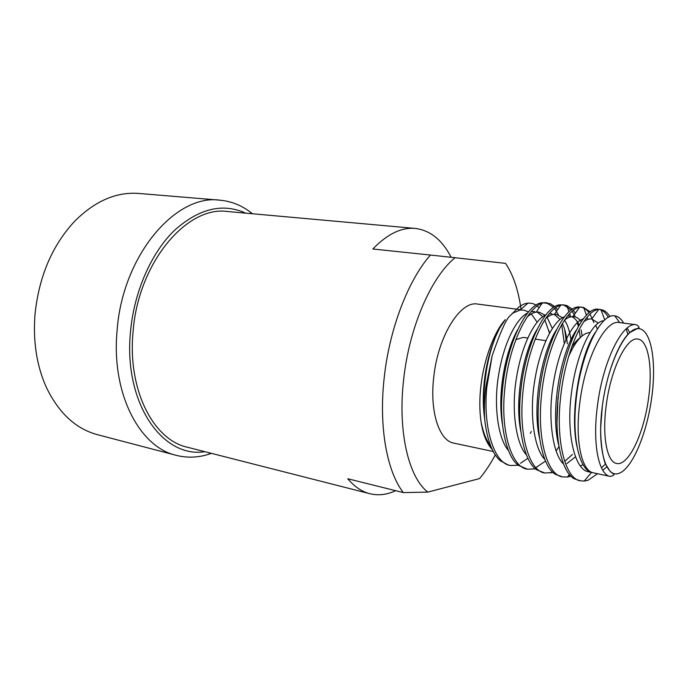 <?xml version="1.0" encoding="UTF-8"?>
<svg xmlns="http://www.w3.org/2000/svg" width="688" height="688" viewBox="0 0 688 688"><rect width="100%" height="100%" fill="white"/><g stroke="black" fill="none" stroke-linecap="round" stroke-linejoin="round"><path stroke-width="1.03" d="M415.277 228.425L227.711 211.526C187.196 205.325 138.176 262.334 133.068 331.814C127.383 390.105 153.579 440.01 187.342 447.217L369.834 493.709C361.785 491.671 354.44 486.691 347.793 478.771L403.349 492.599C386.897 471.624 378.615 426.62 384.231 377.557C389.485 328.572 408.328 279.956 430.456 255.042L372.827 248.996C387.301 234.04 401.457 227.186 415.277 228.425C430.206 230.308 442.169 239.931 451.173 257.295M521.014 309.196C518.391 290.104 513.239 274.83 505.551 263.375L455.112 257.725C431.479 276.507 409.283 327.075 403.684 379.183C397.544 431.385 408.603 477.506 427.85 492.101L479.545 478.573C485.195 471.899 490.441 464.004 495.291 454.897M403.349 492.599L427.85 492.101M252.453 213.762L250.174 211.973C241.067 205.136 230.979 201.197 219.919 200.182L138.735 193.448C116.427 191.72 95.116 200.939 74.803 221.106C52.013 245.582 38.717 277.015 34.916 315.396C33.033 342.168 36.834 366.128 46.328 387.301C58.781 413.075 75.809 428.856 97.412 434.661L176.214 455.327C186.99 458.053 197.809 457.701 208.67 454.278L211.405 453.349M219.919 200.182C175.904 193.715 122.524 255.214 117.098 330.464C111.052 393.476 139.673 447.26 176.214 455.327M245.702 213.151C222.62 202.693 198.763 208.533 174.116 230.669C151.162 253.098 134.022 291.961 130.488 331.831C123.333 403.581 163.013 458.612 204.843 451.681M493.279 451.517L453.788 443.115C439.142 440.776 429.527 411.433 433.793 376.749C438.075 335.847 460.487 300.475 477.61 304.079L520.472 309.669M518.365 465.269L510.462 465.492C494.225 463.617 482.813 428.005 486.786 387.43L492.152 355.756L485.78 387.249C484.352 399.264 484.042 410.547 484.851 421.116C483.243 404.269 483.716 397.131 484.438 386.639C485.943 371.511 487.56 361.045 492.35 345.531L495.412 337.111L499.712 327.987L505.319 319.628C494.259 331.427 483.888 359.695 481.015 385.082C479.381 398.283 479.416 410.693 481.136 422.294C482.391 430.361 484.404 436.975 487.156 442.135M537.139 322.199L531.291 313.926M528.633 311.905L523.534 310.064L519.973 310.107L512.156 313.393M492.152 355.756C500.692 331.091 506.824 317.632 510.556 315.388L518.795 307.029C523.559 304.062 523.938 303.812 527.997 303.141C531.093 303.098 533.449 303.58 535.049 304.603L536.09 305.223M537.302 306.1L539.125 307.76M548.912 330.575L549.385 333.345M531.368 431.539L530.285 433.397M492.333 449.668C489.538 446.469 487.431 443.149 486.003 439.701C484.128 435.521 481.841 427.566 481.136 422.294C483.329 432.855 486.519 440.759 490.716 446.022M629.718 332.614L627.172 328.047M636.237 324.745C638.309 325.88 639.212 326.852 638.954 327.669L629.58 332.708C618.306 342.839 606.524 373.842 602.335 406.015C596.823 447.518 605.414 478.53 618.847 473.387C632.212 468.863 646.892 433.715 651.742 397.423C656.756 361.114 651.115 328.632 638.154 328.623C625.297 327.97 607.667 364.537 602.344 406.015L600.598 428.65C600.77 442.702 602.249 454.209 605.036 463.179L610.239 471.555L613.765 474.17C614.384 475.012 613.214 475.761 610.256 476.423C598.637 474.823 592.299 443.579 597.459 405.619C602.955 360.856 622.786 321.434 636.237 324.745L619.26 322.534C605.371 319.189 585.204 358.164 579.855 402.514C574.772 440.114 581.506 471.168 593.477 472.845M627.86 334.454L626.226 328.847M623.663 323.111C621.23 318.836 618.331 316.437 614.96 315.904L614.788 315.887C600.452 312.472 579.95 355.567 575.89 402.188C572.304 438.394 579.124 467.943 590.682 472.2L594.312 473.026M597.545 473.714L588.111 480.267L584.207 481.075L580.552 480.817L574.781 478.986C562.079 473.688 553.943 438.316 557.968 400.038C562.363 350.003 583.82 305.524 598.706 309.351L600.985 309.634C604.485 310.159 607.452 312.49 609.912 316.618M599.867 309.566C603.204 310.512 606.025 313.117 608.33 317.383M580.552 480.817C565.751 479.347 555.964 442.711 560.29 400.45C564.702 350.347 586.116 305.799 600.934 309.626L600.985 309.634M535.565 468.846L527.481 469.207L518.477 465.363C506.574 457.305 498.886 424.1 502.421 390.199C506.17 344.955 526.466 303.184 542.428 302.746L550.34 303.692L554.898 306.771M546.521 302.892L553.745 307.467M554.691 308.611L558.407 314.889M561.683 324.573L564.28 343.346M527.481 469.207C511.58 467.436 500.537 431.574 504.605 390.586C508.656 341.927 531.213 298.953 547.571 302.978M555.852 307.785L557.486 309.875M564.702 329.509L566 339.511M553.109 472.467L544.836 473.009L536.932 469.921C524.746 462.714 516.86 428.744 520.558 393.407C524.514 346.597 545.24 303.924 560.926 304.827L566.817 305.541L572.459 309.299M563.962 305.076L571.281 310.099M572.227 311.363L575.314 316.944M576.914 321.133L578.384 326.336M579.072 329.543L580.276 337.627M544.836 473.009C529.278 471.323 518.632 435.212 522.785 393.803C526.956 344.654 549.162 301.163 565.037 305.154M573.431 310.426L575.349 313.203M581.136 329.862L582.1 335.959M570.997 476.13L567.368 477.051L562.517 476.87L555.698 474.462C543.245 468.175 535.204 433.483 539.065 396.692C543.236 348.283 564.358 304.707 579.683 307.029L583.682 307.51L590.364 311.931M581.738 307.295C584.533 308.026 587.002 309.875 589.143 312.842M590.098 314.253L593.873 322.595M562.517 476.87C547.33 475.296 537.104 438.927 541.344 397.096C545.636 347.44 567.48 303.417 582.839 307.373M527.945 458.251L520.524 463.282M510.462 465.492L508.423 465.045L500.322 460.788C492.634 454.114 487.474 440.896 484.851 421.116M544.973 461.424L536.107 467.444M558.948 446.607L556.085 451.053M570.077 475.167L568.365 475.838M606.231 405.335C601.991 436.398 607.048 462.19 616.594 463.463C628.488 466.473 644.149 432.993 648.586 397.974C652.86 367.71 648.388 340.173 637.896 339.081C626.88 336.337 610.746 368.785 606.231 405.335M556.97 422.638L558.054 396.89M556.377 431.299L557.684 436.785M527.73 338.023L523.293 337.378L515.776 339.674M568.469 356.823C575.503 340.999 582.684 332.915 589.994 332.562M580.259 337.645C577.241 339.717 574.248 343.123 571.298 347.879M605.431 464.116L601.45 467.806M590.906 472.295L588.653 471.813C574.712 470.205 566.284 433.844 571.212 394.749C576.054 354.243 591.869 321.038 603.944 320.72M582.977 464.529L580.397 466.154M563.567 463.996C552.739 454.398 547.665 418.029 553.126 385.005C558.475 349.624 572.089 322.096 583.424 318.785M586.322 318.312L587.303 318.381M595.67 325.329L597.382 328.95M572.476 454.407L565.08 461.106M544.862 459.455C534.163 449.092 529.244 413.772 534.533 381.917C539.71 347.793 553.1 320.823 564.573 316.729M567.634 316.007L569.423 316.05M571.625 316.643C574.652 317.994 577.172 320.771 579.184 324.968M526.492 454.949C515.966 443.941 511.184 409.635 516.31 378.899C521.323 345.987 534.473 319.55 546.031 314.769M549.273 313.788L551.888 313.762M554.055 314.321L560.084 319.438M562.388 323.403C564.822 328.468 566.465 335.262 567.325 343.785M508.441 450.468C498.078 438.832 493.511 405.542 498.465 375.906C503.306 344.181 516.215 318.295 527.799 312.894M531.231 311.664L534.688 311.526M537.466 312.309L542.78 316.704M544.81 319.757L549.497 333.138M577.086 447.054C569.397 413.428 580.113 354.733 595.283 332.433M558.708 445.093C549.97 412.189 560.488 352.824 576.295 330.163M583.742 321.769C586.554 319.61 589.238 318.673 591.792 318.965L598.285 323.076M575.409 456.884L566.878 463.557M539.59 438.368C532.056 406.255 541.43 353.082 556.437 329.801M571.212 341.48C569.982 331.951 567.746 324.848 564.487 320.161C567.437 317.718 570.283 316.514 573.018 316.566L573.895 316.635C576.716 317.056 579.184 318.742 581.3 321.692M520.842 431.496C514.529 400.519 522.803 353.219 536.846 329.707M545.541 318.664C548.611 315.938 551.604 314.476 554.511 314.278L556.265 314.339L562.526 317.736M502.464 424.453C497.364 394.998 504.588 353.297 517.514 329.948M526.913 317.271C530.087 314.287 533.209 312.558 536.279 312.103L538.971 312.085L545.145 315.207M547.098 317.392L552.326 328.425M484.429 417.023C480.749 390.363 486.304 355.988 497.226 332.915M602.808 470.3L606.739 466.842M395.686 490.69C386.94 494.758 378.331 495.764 369.834 493.709M455.112 257.725L430.456 255.042M251.43 213.667L250.174 211.973M519.973 310.107L527.997 303.141M619.69 322.586L614.788 315.878M557.056 436.605L557.667 436.725M535.126 339.107L545.825 340.663M584.207 481.075L591.448 472.501M604.769 319.963L600.934 309.626M569.483 474.479L567.368 477.051M587.578 318.415L587.174 317.288M586.46 315.293L583.682 307.51M552.137 471.521L550.925 473.034M570.472 316.188L569.638 313.771M569.01 311.939L566.817 305.541M535.238 468.562L534.868 469.035M591.757 318.94L598.474 309.669M572.992 316.549L579.305 307.57M554.494 314.27L560.41 305.584M536.27 312.094L541.791 303.709M593.477 472.854L610.256 476.423M210.425 453.1L208.67 454.278"/></g></svg>
